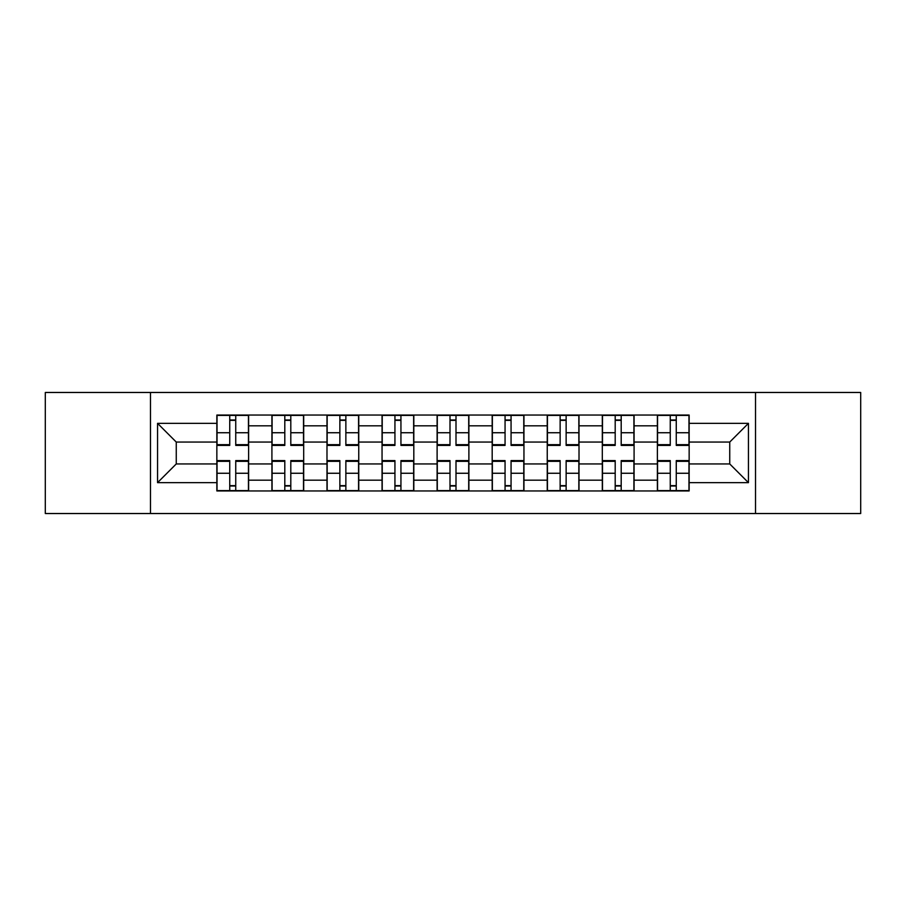 <?xml version="1.0" encoding="UTF-8"?>
<svg xmlns="http://www.w3.org/2000/svg" width="906" height="906" viewBox="0 0 906 906"><rect width="100%" height="100%" fill="white"/><g stroke="black" fill="none" stroke-linecap="round" stroke-linejoin="round"><path stroke-width="1.36" d="M755.513 513.532L860.7 513.532L860.7 392.468L45.3 392.468L45.3 513.532L755.513 513.532L755.513 392.468M271.913 490.95L271.913 425.82L248.618 425.82L248.618 490.95M248.618 425.82L248.618 415.05M271.913 425.82L271.913 415.05M303.691 415.05L303.691 490.95M326.987 490.95L326.987 415.05M358.753 415.05L358.753 490.95M382.049 490.95L382.049 415.05M413.815 415.05L413.815 490.95M437.111 490.95L437.111 415.05M468.889 415.05L468.889 490.95M492.185 490.95L492.185 415.05M523.951 415.05L523.951 490.95M547.247 490.95L547.247 415.05M579.013 415.05L579.013 490.95M602.309 490.95L602.309 415.05M634.087 415.05L634.087 490.95M657.382 490.95L657.382 415.05M657.382 463.94L634.087 463.94M602.309 463.94L579.013 463.94M547.247 463.94L523.951 463.94M492.185 463.94L468.889 463.94M437.111 463.94L413.815 463.94M382.049 463.94L358.753 463.94M326.987 463.94L303.691 463.94M271.913 463.94L248.618 463.94M657.382 442.06L634.087 442.06M602.309 442.06L579.013 442.06M547.247 442.06L523.951 442.06M492.185 442.06L468.889 442.06M437.111 442.06L413.815 442.06M382.049 442.06L358.753 442.06M326.987 442.06L303.691 442.06M271.913 442.06L248.618 442.06M176.262 463.94L216.851 463.94L216.851 442.06L176.262 442.06L176.262 463.94L157.553 482.649L157.553 423.351L216.851 423.351L216.851 442.06M689.149 442.06L689.149 463.94L729.738 463.94L729.738 442.06L689.149 442.06L689.149 415.05L216.851 415.05L216.851 423.351M689.149 423.351L748.447 423.351L748.447 482.649L689.149 482.649L689.149 463.94M216.851 463.94L216.851 490.95L689.149 490.95L689.149 482.649M216.851 482.649L157.553 482.649M150.487 513.532L150.487 392.468M235.741 485.65L229.739 485.65M229.739 420.35L235.741 420.35M290.803 485.65L284.801 485.65M284.801 420.35L290.803 420.35M345.865 485.65L339.863 485.65M339.863 420.35L345.865 420.35M400.939 485.65L394.937 485.65M394.937 420.35L400.939 420.35M456.001 485.65L449.999 485.65M449.999 420.35L456.001 420.35M511.063 485.65L505.061 485.65M505.061 420.35L511.063 420.35M566.137 485.65L560.135 485.65M560.135 420.35L566.137 420.35M621.199 485.65L615.197 485.65M615.197 420.35L621.199 420.35M676.261 485.65L670.259 485.65M670.259 420.35L676.261 420.35M157.553 423.351L176.262 442.06M729.738 463.94L748.447 482.649M729.738 442.06L748.447 423.351M235.741 445.412L235.741 415.412L248.448 415.412L248.448 445.412L235.741 445.412M229.739 419.999L235.741 419.999M236.794 415.412L217.032 415.412L217.032 445.412L229.739 445.412L229.739 415.412L228.674 415.412M229.739 460.588L229.739 490.588L217.032 490.588L217.032 460.588L229.739 460.588M235.741 486.001L229.739 486.001M228.674 490.588L248.448 490.588L248.448 460.588L235.741 460.588L235.741 490.588L236.794 490.588M290.803 445.412L290.803 415.412L303.51 415.412L303.51 445.412L290.803 445.412M284.801 419.999L290.803 419.999M291.857 415.412L272.094 415.412L272.094 445.412L284.801 445.412L284.801 415.412L283.748 415.412M345.865 445.412L345.865 415.412L358.572 415.412L358.572 445.412L345.865 445.412M339.863 419.999L345.865 419.999M346.93 415.412L327.157 415.412L327.157 445.412L339.863 445.412L339.863 415.412L338.81 415.412M284.801 460.588L284.801 490.588L272.094 490.588L272.094 460.588L284.801 460.588M290.803 486.001L284.801 486.001M283.748 490.588L303.51 490.588L303.51 460.588L290.803 460.588L290.803 490.588L291.857 490.588M339.863 460.588L339.863 490.588L327.157 490.588L327.157 460.588L339.863 460.588M345.865 486.001L339.863 486.001M338.81 490.588L358.572 490.588L358.572 460.588L345.865 460.588L345.865 490.588L346.93 490.588M400.939 445.412L400.939 415.412L413.646 415.412L413.646 445.412L400.939 445.412M394.937 419.999L400.939 419.999M401.992 415.412L382.23 415.412L382.23 445.412L394.937 445.412L394.937 415.412L393.872 415.412M456.001 445.412L456.001 415.412L468.708 415.412L468.708 445.412L456.001 445.412M449.999 419.999L456.001 419.999M457.054 415.412L437.292 415.412L437.292 445.412L449.999 445.412L449.999 415.412L448.946 415.412M511.063 445.412L511.063 415.412L523.77 415.412L523.77 445.412L511.063 445.412M505.061 419.999L511.063 419.999M512.128 415.412L492.354 415.412L492.354 445.412L505.061 445.412L505.061 415.412L504.008 415.412M394.937 460.588L394.937 490.588L382.23 490.588L382.23 460.588L394.937 460.588M400.939 486.001L394.937 486.001M393.872 490.588L413.646 490.588L413.646 460.588L400.939 460.588L400.939 490.588L401.992 490.588M449.999 460.588L449.999 490.588L437.292 490.588L437.292 460.588L449.999 460.588M456.001 486.001L449.999 486.001M448.946 490.588L468.708 490.588L468.708 460.588L456.001 460.588L456.001 490.588L457.054 490.588M505.061 460.588L505.061 490.588L492.354 490.588L492.354 460.588L505.061 460.588M511.063 486.001L505.061 486.001M504.008 490.588L523.77 490.588L523.77 460.588L511.063 460.588L511.063 490.588L512.128 490.588M566.137 445.412L566.137 415.412L578.843 415.412L578.843 445.412L566.137 445.412M560.135 419.999L566.137 419.999M567.19 415.412L547.428 415.412L547.428 445.412L560.135 445.412L560.135 415.412L559.07 415.412M560.135 460.588L560.135 490.588L547.428 490.588L547.428 460.588L560.135 460.588M566.137 486.001L560.135 486.001M559.07 490.588L578.843 490.588L578.843 460.588L566.137 460.588L566.137 490.588L567.19 490.588M621.199 445.412L621.199 415.412L633.906 415.412L633.906 445.412L621.199 445.412M615.197 419.999L621.199 419.999M622.252 415.412L602.49 415.412L602.49 445.412L615.197 445.412L615.197 415.412L614.143 415.412M615.197 460.588L615.197 490.588L602.49 490.588L602.49 460.588L615.197 460.588M621.199 486.001L615.197 486.001M614.143 490.588L633.906 490.588L633.906 460.588L621.199 460.588L621.199 490.588L622.252 490.588M676.261 445.412L676.261 415.412L688.968 415.412L688.968 445.412L676.261 445.412M670.259 419.999L676.261 419.999M677.326 415.412L657.552 415.412L657.552 445.412L670.259 445.412L670.259 415.412L669.206 415.412M670.259 460.588L670.259 490.588L657.552 490.588L657.552 460.588L670.259 460.588M676.261 486.001L670.259 486.001M669.206 490.588L688.968 490.588L688.968 460.588L676.261 460.588L676.261 490.588L677.326 490.588M602.309 425.82L579.013 425.82M547.247 425.82L523.951 425.82M492.185 425.82L468.889 425.82M437.111 425.82L413.815 425.82M382.049 425.82L358.753 425.82M326.987 425.82L303.691 425.82M657.382 425.82L634.087 425.82M602.309 480.18L579.013 480.18M547.247 480.18L523.951 480.18M492.185 480.18L468.889 480.18M437.111 480.18L413.815 480.18M382.049 480.18L358.753 480.18M326.987 480.18L303.691 480.18M271.913 480.18L248.618 480.18M657.382 480.18L634.087 480.18M235.741 444.665L248.448 444.665M235.741 432.74L248.448 432.74M217.032 444.665L229.739 444.665M217.032 432.74L229.739 432.74M229.739 461.335L217.032 461.335M229.739 473.26L217.032 473.26M248.448 461.335L235.741 461.335M248.448 473.26L235.741 473.26M290.803 444.665L303.51 444.665M290.803 432.74L303.51 432.74M272.094 444.665L284.801 444.665M272.094 432.74L284.801 432.74M345.865 444.665L358.572 444.665M345.865 432.74L358.572 432.74M327.157 444.665L339.863 444.665M327.157 432.74L339.863 432.74M284.801 461.335L272.094 461.335M284.801 473.26L272.094 473.26M303.51 461.335L290.803 461.335M303.51 473.26L290.803 473.26M339.863 461.335L327.157 461.335M339.863 473.26L327.157 473.26M358.572 461.335L345.865 461.335M358.572 473.26L345.865 473.26M400.939 444.665L413.646 444.665M400.939 432.74L413.646 432.74M382.23 444.665L394.937 444.665M382.23 432.74L394.937 432.74M456.001 444.665L468.708 444.665M456.001 432.74L468.708 432.74M437.292 444.665L449.999 444.665M437.292 432.74L449.999 432.74M511.063 444.665L523.77 444.665M511.063 432.74L523.77 432.74M492.354 444.665L505.061 444.665M492.354 432.74L505.061 432.74M394.937 461.335L382.23 461.335M394.937 473.26L382.23 473.26M413.646 461.335L400.939 461.335M413.646 473.26L400.939 473.26M449.999 461.335L437.292 461.335M449.999 473.26L437.292 473.26M468.708 461.335L456.001 461.335M468.708 473.26L456.001 473.26M505.061 461.335L492.354 461.335M505.061 473.26L492.354 473.26M523.77 461.335L511.063 461.335M523.77 473.26L511.063 473.26M566.137 444.665L578.843 444.665M566.137 432.74L578.843 432.74M547.428 444.665L560.135 444.665M547.428 432.74L560.135 432.74M560.135 461.335L547.428 461.335M560.135 473.26L547.428 473.26M578.843 461.335L566.137 461.335M578.843 473.26L566.137 473.26M621.199 444.665L633.906 444.665M621.199 432.74L633.906 432.74M602.49 444.665L615.197 444.665M602.49 432.74L615.197 432.74M615.197 461.335L602.49 461.335M615.197 473.26L602.49 473.26M633.906 461.335L621.199 461.335M633.906 473.26L621.199 473.26M676.261 444.665L688.968 444.665M676.261 432.74L688.968 432.74M657.552 444.665L670.259 444.665M657.552 432.74L670.259 432.74M670.259 461.335L657.552 461.335M670.259 473.26L657.552 473.26M688.968 461.335L676.261 461.335M688.968 473.26L676.261 473.26"/></g></svg>
